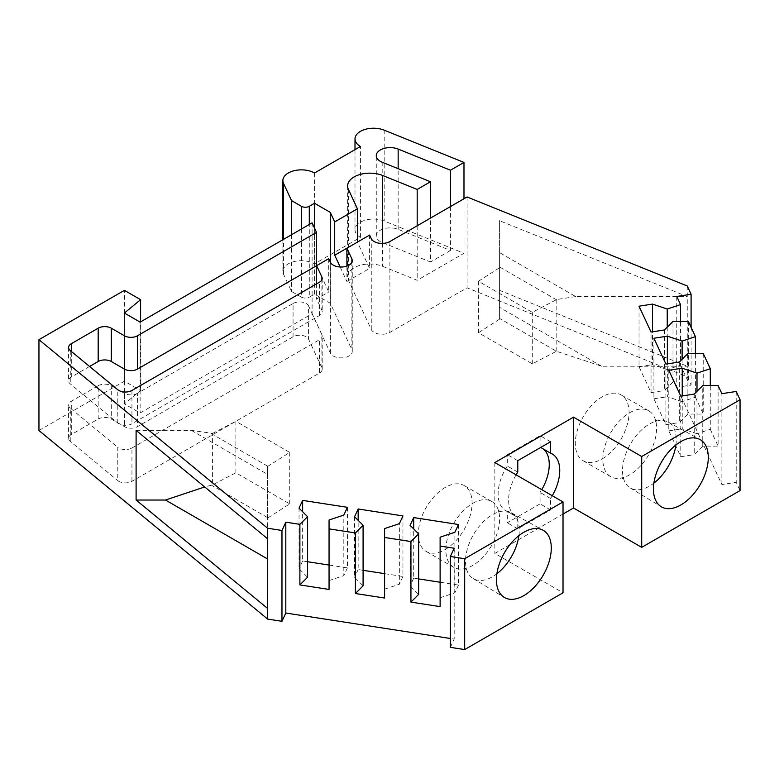 <?xml version="1.0" encoding="UTF-8"?>
<svg xmlns="http://www.w3.org/2000/svg" width="779" height="779" viewBox="0 0 779 779"><rect width="100%" height="100%" fill="white"/><g stroke="black" fill="none" stroke-linecap="round" stroke-linejoin="round"><path stroke-width="0.58" stroke-dasharray="3.9 2.92" d="M472.726 503.351A38.015 21.948 -60 0 1 491.734 501.472A38.015 21.948 -60 0 1 498.92 512.3A38.015 21.948 -60 0 1 472.726 565.437A38.015 21.948 -60 0 1 466.689 568.125A38.015 21.948 -60 0 1 453.719 567.316A38.015 21.948 -60 0 1 447.886 536.858A38.015 21.948 -60 0 1 472.726 503.351M518.892 535.64A38.015 21.948 120 0 0 519.272 530.226A38.015 21.948 120 0 0 511.16 512.689A38.015 21.948 120 0 0 498.424 512.017A38.015 21.948 120 0 0 492.396 514.705A38.015 21.948 120 0 0 465.511 561.269A38.015 21.948 120 0 0 466.193 567.842A38.015 21.948 120 0 0 473.155 578.534A38.015 21.948 120 0 0 492.396 576.791A38.015 21.948 120 0 0 496.885 573.763M629.724 412.704A38.015 21.948 -60 0 1 648.732 410.825A38.015 21.948 -60 0 1 655.918 421.653A38.015 21.948 -60 0 1 629.724 474.791A38.015 21.948 -60 0 1 623.697 477.478A38.015 21.948 -60 0 1 610.717 476.67A38.015 21.948 -60 0 1 604.894 446.211A38.015 21.948 -60 0 1 629.724 412.704M675.899 444.994A38.015 21.948 120 0 0 676.279 439.58A38.015 21.948 120 0 0 668.168 422.052A38.015 21.948 120 0 0 655.431 421.371A38.015 21.948 120 0 0 649.394 424.068A38.015 21.948 120 0 0 622.518 470.623A38.015 21.948 120 0 0 623.2 477.196A38.015 21.948 120 0 0 630.153 487.888A38.015 21.948 120 0 0 649.394 486.145A38.015 21.948 120 0 0 653.893 483.116M131.943 481.315L131.943 448.003A9.27 5.356 180 0 1 118.827 448.003A9.27 5.356 180 0 1 117.785 447.282L117.785 480.594A9.27 5.356 0 0 0 118.827 481.315A9.27 5.356 0 0 0 131.943 481.315L319.478 373.034A9.27 5.356 0 0 0 322.194 369.246A9.27 5.356 0 0 0 321.883 367.863L308.581 339.206A9.27 5.356 0 0 0 293.07 336.801L137.513 426.61A9.27 5.356 0 0 1 124.397 426.61L111.29 419.044A9.27 5.356 0 0 0 98.173 419.044L71.308 434.555A9.27 5.356 0 0 0 68.591 438.343A9.27 5.356 0 0 0 70.266 441.411L117.785 480.594M38.95 430.524L124.397 381.194L140.6 390.542L124.397 403.902L140.132 412.987L312.106 313.703L330.393 353.111A11.13 6.427 0 0 0 333.276 355.993A11.13 6.427 0 0 0 345.399 357.386A11.13 6.427 0 0 0 352.264 351.446A11.13 6.427 0 0 0 351.884 349.781L330.277 303.216L314.541 294.131L309.292 297.159L309.292 224.479M540.694 447.458L540.081 447.107L540.081 435.695L507.295 454.624L507.295 466.027A36.165 20.877 120 0 0 505.61 510.547A36.165 20.877 120 0 0 507.295 511.355L507.295 522.758L540.081 503.838L540.081 492.425A36.165 20.877 120 0 0 541.765 489.67M543.314 448.967A36.165 20.877 120 0 0 541.765 447.915A36.165 20.877 120 0 0 540.081 447.107M301.424 229.016L301.424 297.159L291.521 291.434L283.507 274.189A18.54 10.711 180 0 1 282.884 271.413A18.54 10.711 180 0 1 294.326 261.52A18.54 10.711 180 0 1 314.541 263.847L360.434 237.352A18.54 10.711 180 0 1 355 229.776A18.54 10.711 180 0 1 364.981 220.282A18.54 10.711 180 0 1 384.183 221.002L463.982 253.272L417.184 280.294L382.635 266.33A22.25 12.844 0 0 0 359.596 265.454A22.25 12.844 0 0 0 347.619 276.847A22.25 12.844 0 0 0 348.379 280.177L371.271 329.507A11.13 6.427 0 0 0 374.154 332.39A11.13 6.427 0 0 0 389.889 332.39L467.079 287.821L687.253 376.832L691.09 385.099L676.766 387.319L721.88 484.528L736.213 482.308L740.05 490.585M450.466 206.562L450.466 250.478L398.157 229.328A13.905 8.033 0 0 0 383.755 228.783A13.905 8.033 0 0 0 376.267 235.901A13.905 8.033 0 0 0 380.337 241.578A13.905 8.033 0 0 0 382.197 242.483L430.495 262.007L430.495 218.091M602.186 458.889A38.015 21.948 120 0 0 627.027 425.392A38.015 21.948 120 0 0 621.194 394.924A38.015 21.948 120 0 0 602.186 396.813A38.015 21.948 120 0 0 577.356 430.31A38.015 21.948 120 0 0 583.179 460.769A38.015 21.948 120 0 0 602.186 458.889M445.189 549.536A38.015 21.948 120 0 0 470.019 516.039A38.015 21.948 120 0 0 464.196 485.57A38.015 21.948 120 0 0 445.189 487.459A38.015 21.948 120 0 0 420.348 520.956A38.015 21.948 120 0 0 426.181 551.415A38.015 21.948 120 0 0 445.189 549.536M301.424 297.159A5.56 3.213 0 0 0 309.292 297.159M563.022 514.052L494.84 553.421L563.022 592.79M450.35 647.349L454.186 639.082L450.35 638.488M131.943 448.003L319.478 339.722L319.478 373.034M70.266 441.411L70.266 408.099L117.785 447.282M98.173 419.044L98.173 385.732L71.308 401.243L71.308 434.555M293.07 336.801L293.07 303.498L137.513 393.298L137.513 426.61M321.883 367.863L321.883 334.551L308.581 305.894L308.581 339.206M340.17 266.993L346.898 281.501L346.898 266.097M330.277 303.216L330.277 262.007M328.728 258.677L328.728 291.989L316.615 265.892M312.106 222.852L312.106 313.703M140.132 322.136L140.132 412.987M124.397 381.194L124.397 290.343M454.186 548.231L454.186 639.082M494.84 462.57L494.84 553.421M516.097 474.849A36.165 20.877 120 0 0 516.097 516.604A36.165 20.877 120 0 0 517.782 517.412L517.782 528.814L550.568 509.894L550.568 498.482A36.165 20.877 120 0 0 552.262 495.726M718.111 385.556L718.111 446.124L702.755 446.124L702.755 385.556M721.88 484.528L721.88 393.677M676.766 296.468L676.766 387.319M667.233 327.199L667.233 369.597L680.534 365.156L680.534 321.435M680.534 365.156L688.354 382.002L672.998 382.002L672.998 321.435M688.354 321.435L688.354 382.002M682.112 359.255L682.112 401.652L695.413 397.222L695.413 353.5M695.413 397.222L703.233 414.058L687.876 414.058L687.876 353.5M703.233 353.5L703.233 414.058M696.991 391.311L696.991 433.708L710.292 429.278L710.292 385.556M710.292 429.278L718.111 446.124M687.253 285.981L687.253 366.227L499.397 290.285L499.397 220.632L687.253 296.575L575.7 296.575L499.397 252.523L499.397 220.632M499.397 290.285L499.397 318.338L556.449 351.271L601.554 366.227L687.253 366.227L687.253 376.832M467.079 196.97L467.079 287.821M369.606 235.073L369.606 268.385L357.415 242.113L346.898 248.189M417.184 225.783L417.184 280.294M463.982 198.762L463.982 253.272M450.466 250.478L430.495 262.007M360.434 237.352L360.434 146.501M314.541 172.996L314.541 263.847M321.883 334.551A9.27 5.356 180 0 1 322.194 335.944A9.27 5.356 180 0 1 319.478 339.722M137.513 393.298A9.27 5.356 0 0 1 124.397 393.298L111.29 385.732L111.29 419.044M293.07 303.498A9.27 5.356 180 0 1 308.581 305.894M70.266 408.099A9.27 5.356 180 0 1 68.591 405.031A9.27 5.356 180 0 1 71.308 401.243M98.173 385.732A9.27 5.356 180 0 1 111.29 385.732M346.898 281.501L369.606 268.385M314.541 294.131L314.541 228.101M89.566 366.471L71.308 377.017A9.27 5.356 0 0 0 68.591 380.804A9.27 5.356 0 0 0 70.266 383.872L117.785 423.055A9.27 5.356 0 0 0 131.943 423.776L319.478 315.495A9.27 5.356 0 0 0 322.194 311.717A9.27 5.356 0 0 0 321.883 310.324L316.615 298.98L328.728 291.989M316.615 283.838L316.615 298.98M124.397 313.051L124.397 403.902M140.6 390.542L140.6 321.873M136.101 430.378L191.342 430.378L212.589 433.406L212.589 484.889L204.721 486.953M191.342 430.378L267.645 474.43L267.645 538.834M210.914 484.889L267.966 517.831L267.645 608.487M384.592 598.029L384.592 528.6M329.059 589.44L329.059 520.002M440.116 606.617L440.116 537.189M550.568 498.482L540.081 492.425M550.568 509.894L540.081 503.838M517.782 528.814L507.295 522.758M517.782 517.412L507.295 511.355M517.782 472.084L507.295 466.027M517.782 460.681L507.295 454.624M550.568 441.751L540.081 435.695M736.213 391.467L736.213 482.308M691.09 327.346L691.09 385.099M499.397 318.338L499.397 252.523M601.554 366.227L499.397 307.247M291.521 234.742L291.521 291.434M307.559 561.727L302.642 560.968L302.642 511.754M347.424 507.324L347.424 567.891L329.059 565.057M363.092 570.316L358.165 569.556L358.165 520.343M402.947 515.922L402.947 576.479L384.592 573.646M418.625 578.904L413.698 578.145L413.698 528.941M458.48 524.51L458.48 585.078L440.116 582.234M668.791 370.298L668.791 430.865L680.797 456.718L680.797 396.16M653.912 338.242L653.912 398.809L665.918 424.662L665.918 364.095M639.033 306.186L639.033 366.753L651.04 392.606L651.04 332.039M267.966 517.831L289.71 503.886L235.862 472.795L212.589 484.889M235.862 472.795L235.862 421.312L289.71 452.404L267.645 466.455L267.645 474.43M212.589 433.406L235.862 421.312M267.645 518.269L267.645 466.455M210.914 433.406L267.966 466.348M410.095 525.338L410.095 585.905L418.625 594.426M384.592 589.158L399.354 584.24L399.354 523.673M354.572 516.75L354.572 577.317L363.092 585.837M329.059 580.569L343.821 575.652L343.821 515.085M299.039 508.161L299.039 568.719L307.559 577.249M440.116 597.756L454.878 592.829L454.878 532.261M694.225 394.077L694.225 454.644L702.755 446.124M667.233 369.597L652.471 364.669L652.471 331.815M664.468 329.955L664.468 390.522L672.998 382.002M682.112 401.652L667.35 396.735L667.35 363.871M679.346 362.021L679.346 422.588L687.876 414.058M696.991 433.708L682.229 428.791L682.229 395.936M575.7 296.575L556.81 299.496L532.3 312.35L478.452 281.258L499.397 267.82M478.452 281.258L478.452 332.74L532.3 363.832L556.449 351.271M499.397 319.302L478.452 332.74M556.81 299.496L556.81 351.319M556.449 299.798L499.397 266.856M302.642 560.968L299.039 568.719M347.424 567.891L343.821 575.652M358.165 569.556L354.572 577.317M402.947 576.479L399.354 584.24M413.698 578.145L410.095 585.905M458.48 585.078L454.878 592.829M680.797 456.718L694.225 454.644M668.791 430.865L682.229 428.791M665.918 424.662L679.346 422.588M653.912 398.809L667.35 396.735M651.04 392.606L664.468 390.522M639.033 366.753L652.471 364.669M532.3 363.832L532.3 312.35M289.71 503.886L289.71 452.404M351.884 262.26L351.884 349.781M389.889 241.539L389.889 332.39M382.197 162.227L382.197 242.483M330.393 353.111L330.393 262.26M371.271 329.507L371.271 238.656M348.379 189.326L348.379 280.177M382.635 243.408L382.635 266.33M384.183 130.161L384.183 221.002M283.507 274.189L283.507 239.357M124.397 393.298L124.397 426.61M398.157 229.328L398.157 168.683M71.308 377.017L71.308 351.417M131.943 390.464L131.943 423.776M319.478 315.495L319.478 282.183M117.785 423.055L117.785 389.743M70.266 350.56L70.266 383.872M321.883 279.788L321.883 310.324M498.92 512.3L498.229 510.313L500.498 511.618L498.424 512.017M655.918 421.653L655.227 419.667L657.505 420.972L655.431 421.371M352.264 351.446L352.264 260.595M473.155 578.534L504.227 597.376M541.765 447.915L552.262 453.972M630.153 487.888L661.235 506.73M648.732 410.825L621.194 394.924M491.734 501.472L464.196 485.57M347.619 186.006L347.619 276.847M355 149.636L355 229.776M282.884 239.728L282.884 271.413M322.194 369.246L322.194 335.944M68.591 438.343L68.591 405.031M511.16 512.689L543.021 530.187M505.61 510.547L516.097 516.604M668.168 422.052L700.019 439.541M466.689 568.125L464.615 568.524L466.884 569.829L466.193 567.842M623.697 477.478L621.623 477.878L623.891 479.182L623.2 477.196M376.267 235.901L376.267 155.654M68.591 347.492L68.591 380.804M322.194 278.405L322.194 311.717M610.717 476.67L583.179 460.769M453.719 567.316L426.181 551.415"/><path stroke-width="1.17" d="M496.885 573.763A38.015 21.948 120 0 0 518.892 535.64M653.893 483.116A38.015 21.948 120 0 0 675.899 444.994M346.898 266.097L346.898 248.189L351.884 258.94A11.13 6.427 180 0 1 352.264 260.595A11.13 6.427 180 0 1 345.399 266.535A11.13 6.427 180 0 1 333.276 265.142A11.13 6.427 180 0 1 330.393 262.26L328.728 258.677L316.615 265.668L316.615 283.838M496.427 579.761A38.794 22.396 120 0 0 504.227 597.376A38.794 22.396 120 0 0 534.199 587.288A38.794 22.396 120 0 0 551.289 548.085A38.794 22.396 120 0 0 543.021 530.187A38.794 22.396 120 0 0 513.205 540.879A38.794 22.396 120 0 0 496.427 579.761M552.262 495.726A36.165 20.877 120 0 0 559.75 470.526A36.165 20.877 120 0 0 552.262 453.972A36.165 20.877 120 0 0 550.568 453.164L540.694 447.458M541.765 489.67A36.165 20.877 120 0 0 549.253 464.469A36.165 20.877 120 0 0 543.314 448.967M653.435 489.115A38.794 22.396 120 0 0 661.235 506.73A38.794 22.396 120 0 0 691.207 496.642A38.794 22.396 120 0 0 708.296 457.439A38.794 22.396 120 0 0 700.019 439.541A38.794 22.396 120 0 0 670.213 450.233A38.794 22.396 120 0 0 653.435 489.115M330.277 262.007L330.277 212.365L334.707 221.918L334.707 255.23L369.606 235.073L371.271 238.656A11.13 6.427 0 0 0 374.154 241.539A11.13 6.427 0 0 0 389.889 241.539L467.079 196.97L687.253 285.981L691.09 294.248L676.766 296.468L680.534 304.589L667.233 309.029L652.471 304.102L639.033 306.186L651.04 332.039L664.468 329.955L672.998 321.435L688.354 321.435L695.413 336.655L682.112 341.085L667.35 336.168L653.912 338.242L665.918 364.095L679.346 362.021L687.876 353.5L703.233 353.5L710.292 368.71L696.991 373.141L682.229 368.224L668.791 370.298L680.797 396.16L694.225 394.077L702.755 385.556L718.111 385.556L721.88 393.677L736.213 391.467L740.05 399.734L740.05 490.585L641.701 547.364L573.519 507.996L563.022 514.052M450.466 206.562L450.466 170.221L398.157 149.071A13.905 8.033 0 0 0 383.755 148.526A13.905 8.033 0 0 0 376.267 155.654A13.905 8.033 0 0 0 380.337 161.331A13.905 8.033 0 0 0 382.197 162.227L430.495 181.75L430.495 218.091M464.683 649.569L464.683 558.718L563.022 501.939L563.022 592.79L464.683 649.569L450.35 647.349L450.35 556.508L454.186 548.231L440.116 546.05L440.116 537.189L454.878 532.261L458.48 524.51L413.698 517.577L410.095 525.338L418.625 533.858L410.942 541.541L410.942 602.109L418.625 594.426L418.625 533.858M450.35 638.488L285.815 613.034L281.969 621.301L267.645 619.091L38.95 430.524L38.95 339.673L267.645 528.24L281.969 530.46L285.815 522.183L299.886 524.355L299.886 584.922L307.559 577.249L307.559 516.681L299.886 524.355M334.707 255.23L340.17 266.993M38.95 339.673L124.397 290.343L140.6 299.691L124.397 313.051L140.132 322.136L312.106 222.852L316.537 232.405L316.537 265.717L137.513 369.08L137.513 335.768L316.537 232.405M267.645 528.24L267.645 538.834L136.101 430.378L136.101 500.03L267.645 608.487L267.645 619.091M299.886 584.922L329.059 589.44L329.059 528.873L355.409 532.953L355.409 593.52L384.592 598.029L384.592 537.461L410.942 541.541M285.815 613.034L285.815 522.183M410.942 602.109L440.116 606.617L440.116 546.05M563.022 501.939L494.84 462.57L573.519 417.145L573.519 507.996M550.568 453.164L550.568 441.751L517.782 460.681L517.782 472.084A36.165 20.877 120 0 0 516.097 474.849M573.519 417.145L641.701 456.513L641.701 547.364M641.701 456.513L740.05 399.734M680.534 321.435L680.534 304.589M695.413 353.5L695.413 336.655M710.292 385.556L710.292 368.71M357.415 242.113L357.415 208.801L348.379 189.326A22.25 12.844 180 0 1 347.619 186.006A22.25 12.844 180 0 1 359.596 174.603A22.25 12.844 180 0 1 382.635 175.479L417.184 189.443L417.184 225.783M417.184 189.443L430.495 181.75M450.466 170.221L463.982 162.422L463.982 198.762M463.982 162.422L384.183 130.161A18.54 10.711 180 0 0 364.981 129.431A18.54 10.711 180 0 0 355 138.925L355 149.636M314.541 228.101L314.541 203.28L309.292 206.308A5.56 3.213 180 0 1 301.424 206.308L291.521 200.583L283.507 183.338A18.54 10.711 180 0 1 282.884 180.562A18.54 10.711 180 0 1 294.326 170.679A18.54 10.711 180 0 1 314.541 172.996L360.434 146.501A18.54 10.711 180 0 1 355 138.925M334.707 221.918L357.415 208.801M314.541 203.28L330.277 212.365M316.615 265.668L321.883 277.012A9.27 5.356 180 0 1 322.194 278.405A9.27 5.356 180 0 1 319.478 282.183L131.943 390.464A9.27 5.356 180 0 1 117.785 389.743L70.266 350.56A9.27 5.356 180 0 1 68.591 347.492A9.27 5.356 180 0 1 71.308 343.705L98.173 328.193A9.27 5.356 180 0 1 111.29 328.193L124.397 335.768L124.397 369.08L111.29 361.505A9.27 5.356 0 0 0 98.173 361.505L89.566 366.471M124.397 369.08A9.27 5.356 0 0 0 137.513 369.08M137.513 335.768A9.27 5.356 180 0 1 124.397 335.768M307.559 516.681L299.039 508.161L302.642 500.4L347.424 507.324L343.821 515.085L329.059 520.002L329.059 528.873M384.592 537.461L384.592 528.6L399.354 523.673L402.947 515.922L358.165 508.989L354.572 516.75L363.092 525.27L355.409 532.953M464.683 558.718L450.35 556.508M140.6 321.873L140.6 299.691M204.721 486.953L165.489 500.03L136.101 500.03M165.489 500.03L267.645 559.01M355.409 593.52L363.092 585.837L363.092 525.27M281.969 621.301L281.969 530.46M691.09 294.248L691.09 327.346M667.233 327.199L667.233 309.029M682.112 359.255L682.112 341.085M696.991 391.311L696.991 373.141M291.521 200.583L291.521 234.742M302.642 511.754L302.642 500.4M329.059 565.057L307.559 561.727M358.165 520.343L358.165 508.989M384.592 573.646L363.092 570.316M413.698 528.941L413.698 517.577M440.116 582.234L418.625 578.904M267.645 538.834L267.645 608.487M652.471 331.815L652.471 304.102M667.35 363.871L667.35 336.168M682.229 395.936L682.229 368.224M351.884 258.94L351.884 262.26M382.635 175.479L382.635 243.408M283.507 239.357L283.507 183.338M398.157 168.683L398.157 149.071M309.292 224.479L309.292 206.308M98.173 328.193L98.173 361.505M71.308 351.417L71.308 343.705M321.883 277.012L321.883 279.788M301.424 206.308L301.424 229.016M111.29 328.193L111.29 361.505M282.884 180.562L282.884 239.728"/></g></svg>
